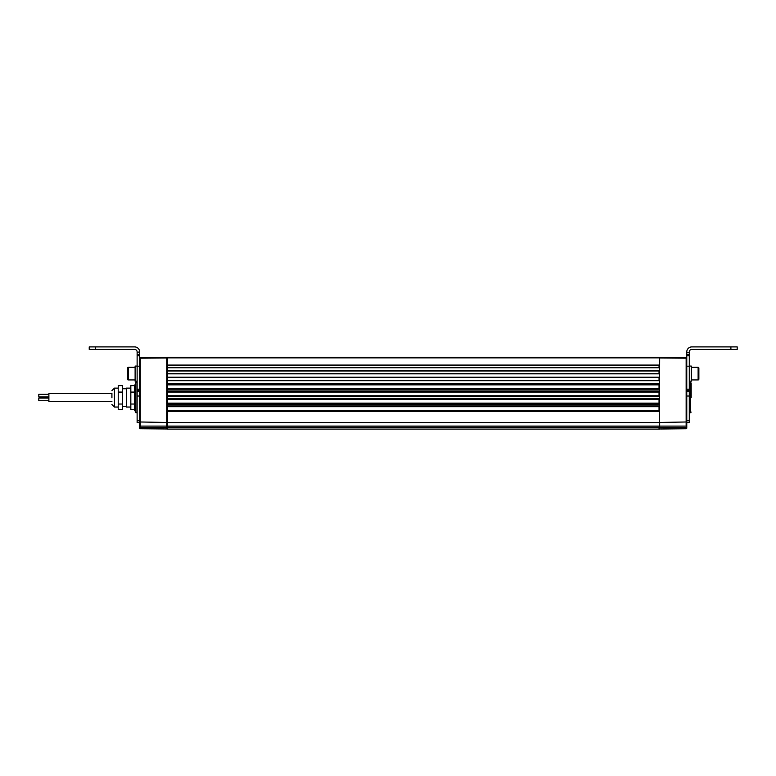 <?xml version="1.0" encoding="UTF-8"?>
<svg xmlns="http://www.w3.org/2000/svg" width="776" height="776" viewBox="0 0 776 776"><rect width="100%" height="100%" fill="white"/><g stroke="black" fill="none" stroke-linecap="round" stroke-linejoin="round"><path stroke-width="1.16" d="M139.651 422.542L137.129 422.542L137.129 351.945A2.522 2.522 0 0 0 134.607 349.423L89.23 349.423L89.23 346.901L134.607 346.901A5.044 5.044 0 0 1 139.651 351.945L137.129 352.314M137.129 355.806L139.651 355.806L139.651 366.185L137.129 366.185M139.651 355.806L139.651 352.314M139.651 421.533L139.651 366.185M135.237 397.574L135.237 412.075L135.237 397.574M139.651 427.518L139.651 428.11L140.272 427.527L140.272 426.102L139.651 426.102L139.651 427.527M137.129 391.579L139.651 391.579L139.651 426.102M139.651 428.11L139.651 428.11A0.63 0.63 -0 0 0 140.272 428.74A0.63 0.63 -0 0 1 139.651 428.119L140.272 428.74L166.772 428.973A0.63 0.63 -0 0 0 167.383 428.362A0.63 0.63 -0 0 1 166.772 428.973M167.383 428.342L166.762 428.973L166.762 427.527L140.272 427.527L140.272 428.74L165.259 428.953M139.651 421.979L166.762 422.464L166.762 426.102L140.272 426.102L140.272 357.59A0.63 0.63 180 0 0 139.651 358.221A0.63 0.63 180 0 1 140.272 357.59L166.762 357.358A0.63 0.63 -0 0 1 167.383 357.988A0.63 0.63 -0 0 0 166.762 357.367L140.272 357.59L139.651 358.221M167.383 410.31L659.037 410.31L167.383 410.31L167.383 411.251L167.383 405.935L167.383 406.702L659.416 406.702L659.416 404.063M167.383 403.122L659.037 403.122L167.383 403.122L167.383 404.063L167.383 398.476L167.383 399.397L659.037 399.397L167.383 399.397M167.383 395.77L659.037 395.77L167.383 395.77L167.383 396.691L167.383 391.104L167.383 392.045L659.037 392.045L167.383 392.045M659.037 383.916L659.037 388.466L167.383 388.466L167.383 383.916L167.383 384.857L659.037 384.857L167.383 384.857M659.416 383.916L659.416 380.492L167.383 380.492L167.383 377.505L659.416 377.505L659.416 373.712L167.383 373.712L167.383 371.015L659.416 371.015L659.416 367.649L167.383 367.649L167.383 365.321L659.416 365.321L659.416 357.241L167.383 357.241L167.383 365.302M135.237 410.184L134.607 410.184L134.607 384.974L135.237 384.974M127.545 379.173L128.302 379.93A0.757 0.757 -0 0 1 127.545 379.173L127.545 368.076A0.757 0.757 180 0 1 128.302 367.32L128.302 379.93L135.111 379.93M137.129 366.059L135.111 366.059L135.111 381.191L137.129 381.191M111.919 397.778L111.919 393.17M130.824 388.126L126.41 388.126L126.41 407.031L130.824 407.031M134.607 385.614L130.824 385.614L130.824 409.544L134.607 409.544M134.607 392.074L130.824 392.074M134.607 404.034L130.824 404.034M122.637 404.034L122.637 385.614L118.224 385.614L118.224 409.544L122.637 409.544L122.637 404.034L118.224 404.034M122.637 392.074L118.224 392.074M48.888 396.963L38.8 396.963L38.8 394.334L48.888 394.334M48.888 400.707L38.8 400.707L38.8 398.078L48.888 398.078M111.919 401.609L48.888 401.609L48.888 393.548L111.919 393.548M689.292 381.191L691.309 381.191L691.309 366.068L689.292 366.068M689.292 355.806L689.292 351.945A2.522 2.522 0 0 1 691.814 349.423L730.895 349.423L730.895 346.901L691.814 346.901A5.044 5.044 0 0 0 686.77 351.945L686.77 355.806L689.292 355.806L689.292 390.376L686.77 390.376L686.77 396.032L689.292 396.032L689.292 422.542L686.77 422.542L689.292 422.542M689.292 396.032L689.292 390.376M689.292 366.185L686.77 366.185L686.77 390.376M686.77 366.185L686.77 355.806M737.2 349.423L737.2 346.901L737.2 349.423L730.895 349.423M737.2 346.901L730.895 346.901M698.875 368.086L698.119 367.329L698.119 379.93A0.757 0.757 180 0 0 698.875 379.173L698.875 368.086A0.757 0.757 -0 0 0 698.119 367.329L691.309 367.329M691.183 397.584L691.183 383.082L691.183 397.584M686.77 426.102L686.149 426.102L686.77 428.119L686.77 391.579L689.292 391.579M686.77 428.119A0.63 0.63 -0 0 1 686.149 428.75L686.77 428.119A0.63 0.63 -0 0 1 686.149 428.75L686.149 427.527L659.668 427.527L659.668 422.464L686.77 421.979M661.181 428.992L686.149 428.75L659.668 428.973L659.037 428.342M686.77 358.221L686.149 357.59L659.668 357.367L686.149 357.59A0.63 0.63 -0 0 1 686.77 358.221L686.77 358.221A0.63 0.63 -0 0 0 686.149 357.6L686.149 358.192A0.63 0.563 -0 0 1 686.77 358.755M659.658 428.973A0.63 0.63 180 0 1 659.416 428.924A0.63 0.63 180 0 0 659.658 428.973L659.668 427.527L659.037 427.527M659.037 365.321L659.037 367.649M659.037 371.015L659.037 373.712M659.037 377.505L659.037 380.492M659.037 391.104L659.037 396.691M659.037 398.476L659.037 404.063M659.037 405.935L659.037 411.251M686.149 357.59L659.668 357.367A0.63 0.63 180 0 0 659.416 357.416A0.63 0.63 180 0 1 659.668 357.367L659.668 357.988L686.149 358.192L686.149 426.102L167.383 426.102L167.383 429.099L659.416 429.099L659.416 427.314L167.383 427.314M167.383 396.691L167.383 398.476L659.416 398.476L659.416 396.691L167.383 396.691M659.416 388.466L167.383 388.466L167.383 391.104M659.416 391.104L659.416 389.232L167.383 389.232M167.383 380.492L167.383 383.916M167.383 373.712L167.383 377.505M659.416 367.649L167.383 367.649L167.383 371.015M167.383 404.063L167.383 405.935L659.416 405.935M659.416 399.397L659.416 398.476M167.383 411.251L167.383 426.102L166.762 426.102L166.762 427.527L167.383 427.527M167.383 422.532L659.416 422.532L659.416 411.251M659.416 427.314L659.416 422.532M137.129 354.68L139.651 354.68M137.129 389.174L139.651 389.174M137.129 396.032L139.651 396.032M137.129 420.728L139.651 420.728M95.526 349.423L95.526 346.901M137.129 390.376L139.651 390.376M135.237 383.082L135.868 382.452L135.868 412.706L137.129 412.706M167.383 422.115L166.762 422.464L166.762 357.978L140.272 358.192A0.63 0.563 180 0 0 139.651 358.755M167.383 358.531A0.63 0.563 180 0 0 166.762 357.978L166.762 357.367A0.63 0.63 -0 0 1 167.383 357.988A0.63 0.63 -0 0 0 166.762 357.358L167.383 357.988M118.224 407.031L114.441 407.031L114.441 388.126L111.919 390.648M689.292 420.728L686.77 420.728M686.77 389.174L689.292 389.174M689.292 354.68L686.77 354.68M689.292 352.314L686.77 352.314M689.292 412.706L690.553 412.706L690.553 382.452L691.183 383.082M659.416 358.027A0.63 0.563 -0 0 1 659.668 357.988L659.416 422.435M659.668 357.367A0.63 0.63 180 0 0 659.416 357.416A0.63 0.63 180 0 1 659.668 357.367L659.037 357.998M167.383 365.069L659.416 365.069M659.416 390.959L167.383 390.959M167.383 383.616L659.416 383.616M167.383 377.233L659.416 377.233M167.383 370.744L659.416 370.744M167.383 404.209L659.416 404.209M659.416 367.756L167.383 367.756M659.416 373.848L167.383 373.848M659.416 380.667L167.383 380.667M659.416 406.702L167.383 406.702M659.416 411.552L167.383 411.552M167.383 357.872L659.416 357.872M167.383 357.241L659.416 357.241L167.383 357.241M135.868 382.452L137.129 382.452M135.868 412.706L135.237 412.075M140.272 357.59L166.762 357.358M135.111 367.32L128.302 367.32L127.545 368.076M126.41 406.401L122.637 406.401M126.41 388.757L122.637 388.757M118.224 388.126L114.441 388.126M114.441 407.031L111.919 404.509M691.309 379.93L698.119 379.93L698.875 379.173M690.553 382.452L689.292 382.452M690.553 412.706L691.183 412.075M167.383 429.099L659.416 429.099"/></g></svg>
